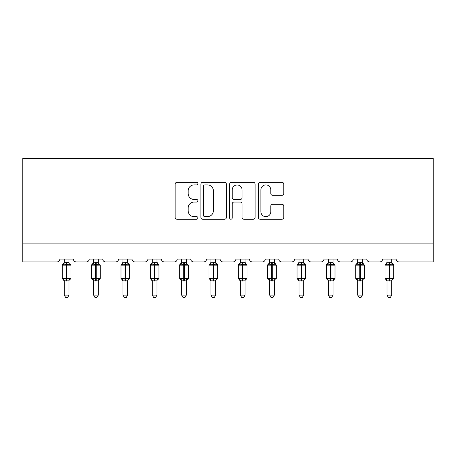 <?xml version="1.0" encoding="UTF-8"?>
<svg xmlns="http://www.w3.org/2000/svg" width="456" height="456" viewBox="0 0 456 456"><rect width="100%" height="100%" fill="white"/><g stroke="black" fill="none" stroke-linecap="round" stroke-linejoin="round"><path stroke-width="0.68" d="M197.91 183.603A1.294 1.294 0 0 0 196.616 182.315L177.002 182.315A1.847 1.847 0 0 0 175.155 184.161L175.155 217.392A1.847 1.847 0 0 0 177.002 219.239L196.616 219.239A1.294 1.294 0 0 0 197.91 217.945A1.294 1.294 0 0 0 196.616 216.651L194.079 216.651A5.905 5.905 0 0 1 188.168 210.746L188.168 207.976A5.905 5.905 0 0 1 194.079 202.065L196.616 202.065A1.294 1.294 0 0 0 197.91 200.777A1.294 1.294 0 0 0 196.616 199.483L194.079 199.483A5.905 5.905 0 0 1 188.168 193.572L188.168 190.807A5.905 5.905 0 0 1 194.079 184.897L196.616 184.897A1.294 1.294 0 0 0 197.91 183.603M281.956 195.328A1.847 1.847 0 0 0 283.803 193.481L283.803 184.161A1.847 1.847 0 0 0 281.956 182.315L260.171 182.315A1.847 1.847 0 0 0 258.324 184.161L258.324 217.392A1.847 1.847 0 0 0 260.171 219.239L281.956 219.239A1.847 1.847 0 0 0 283.803 217.392L283.803 206.129A1.847 1.847 0 0 0 281.956 204.282L272.631 204.282A1.847 1.847 0 0 0 270.784 206.129L270.784 211.715A4.936 4.936 0 0 1 265.848 216.651A4.936 4.936 0 0 1 260.906 211.715L260.906 189.838A4.936 4.936 0 0 1 265.848 184.897A4.936 4.936 0 0 1 270.784 189.838L270.784 193.481A1.847 1.847 0 0 0 272.631 195.328L281.956 195.328M433.2 243.094L433.2 158.454L22.8 158.454L22.8 261.904L57.028 261.904A2.821 2.821 0 0 0 59.85 259.082L73.393 259.082A2.821 2.821 0 0 0 76.215 261.904L86.372 261.904A2.821 2.821 0 0 0 89.194 259.082L102.737 259.082A2.821 2.821 0 0 0 105.558 261.904L115.716 261.904A2.821 2.821 0 0 0 118.537 259.082L132.075 259.082A2.821 2.821 0 0 0 134.896 261.904L145.054 261.904A2.821 2.821 0 0 0 147.875 259.082L161.418 259.082A2.821 2.821 0 0 0 164.24 261.904L174.397 261.904A2.821 2.821 0 0 0 177.219 259.082L190.762 259.082A2.821 2.821 0 0 0 193.583 261.904L203.735 261.904A2.821 2.821 0 0 0 206.557 259.082L220.1 259.082A2.821 2.821 0 0 0 222.921 261.904L233.079 261.904A2.821 2.821 0 0 0 235.9 259.082L249.443 259.082A2.821 2.821 0 0 0 252.265 261.904L262.417 261.904A2.821 2.821 0 0 0 265.238 259.082L278.781 259.082A2.821 2.821 0 0 0 281.603 261.904L291.76 261.904A2.821 2.821 0 0 0 294.582 259.082L308.125 259.082A2.821 2.821 0 0 0 310.946 261.904L321.104 261.904A2.821 2.821 0 0 0 323.925 259.082L337.463 259.082A2.821 2.821 0 0 0 340.284 261.904L350.442 261.904A2.821 2.821 0 0 0 353.263 259.082L366.806 259.082A2.821 2.821 0 0 0 369.628 261.904L379.785 261.904A2.821 2.821 0 0 0 382.607 259.082L396.15 259.082A2.821 2.821 0 0 0 398.971 261.904L433.2 261.904L433.2 243.094L22.8 243.094M226.387 184.161A1.847 1.847 0 0 0 224.54 182.315L202.755 182.315A1.847 1.847 0 0 0 200.908 184.161L200.908 217.392A1.847 1.847 0 0 0 202.755 219.239L224.54 219.239A1.847 1.847 0 0 0 226.387 217.392L226.387 184.161M231.46 182.315L253.245 182.315A1.847 1.847 0 0 1 255.092 184.161L255.092 217.392A1.847 1.847 0 0 1 253.245 219.239L243.926 219.239A1.847 1.847 0 0 1 242.079 217.392L242.079 203.912A1.847 1.847 0 0 0 240.232 202.065L234.048 202.065A1.847 1.847 0 0 0 232.201 203.912L232.201 217.945A1.294 1.294 0 0 1 230.907 219.239A1.294 1.294 0 0 1 229.613 217.945L229.613 184.161A1.847 1.847 0 0 1 231.46 182.315M204.784 184.897A1.294 1.294 0 0 0 203.49 186.19L203.49 215.357A1.294 1.294 0 0 0 204.784 216.651L207.463 216.651A5.905 5.905 0 0 0 213.368 210.746L213.368 190.807A5.905 5.905 0 0 0 207.463 184.897L204.784 184.897M242.079 189.93A4.936 4.936 0 0 0 237.137 184.988A4.936 4.936 0 0 0 232.201 189.93L232.201 197.636A1.847 1.847 0 0 0 234.048 199.483L240.232 199.483A1.847 1.847 0 0 0 242.079 197.636L242.079 189.93M68.976 259.082L68.976 262.633A2.069 1.972 180 0 0 70.059 264.36L69.66 264.964L66.907 264.303L63.589 264.964L62.917 264.263A0.94 0.94 0 0 0 62.295 265.147L62.295 278.314A0.94 0.94 0 0 0 62.917 279.197L63.589 278.496L66.342 279.157L69.66 278.496L70.059 279.1A2.069 1.972 -0 0 0 68.976 280.839L64.273 280.828A2.069 1.972 -0 0 0 63.184 279.1L63.184 279.1M64.273 259.082L64.273 262.719L66.342 262.439L66.342 278.314L70.948 278.314L70.948 265.147L62.295 265.147L62.295 278.314L66.342 278.314L66.342 281.021M68.976 280.839L68.976 295.1L64.273 295.1L64.273 280.828M66.342 262.439L68.976 262.633M63.589 264.964L64.273 262.719M69.272 263.904L69.66 264.964M63.589 278.496L64.273 280.742M69.66 278.496L68.976 280.742M68.976 295.1L67.562 297.546L65.687 297.546L64.273 295.1M70.332 279.197L70.948 278.314A0.94 0.94 0 0 1 70.897 278.622M98.314 259.082L98.314 262.633A2.069 1.972 180 0 0 99.402 264.36L98.998 264.964L96.244 264.303L92.933 264.964L92.254 264.263A0.94 0.94 0 0 0 91.639 265.147L91.639 278.314A0.94 0.94 0 0 0 92.254 279.197L91.639 278.314L100.291 278.314A0.94 0.94 0 0 1 100.24 278.622M98.314 280.839L93.611 280.828A2.069 1.972 -0 0 0 92.528 279.1L92.933 278.496L95.68 279.157L98.998 278.496L99.402 279.1A2.069 1.972 -0 0 0 98.314 280.839L98.314 295.1L96.906 297.546L95.025 297.546L93.611 295.1L93.611 280.828M127.657 259.082L127.657 262.633A2.069 1.972 180 0 0 128.746 264.36L128.341 264.964L125.588 264.303L122.271 264.964L121.598 264.263A0.94 0.94 0 0 0 120.982 265.147L120.982 278.314A0.94 0.94 0 0 0 121.598 279.197L120.982 278.314L129.629 278.314L129.629 265.147L127.657 262.32L129.014 264.263A0.94 0.94 0 0 1 129.287 264.417M129.014 279.197L129.629 278.314A0.94 0.94 0 0 1 129.578 278.622M127.657 280.839L122.955 280.828A2.069 1.972 -0 0 0 121.866 279.1L122.271 278.496L125.024 279.157L128.341 278.496L128.746 279.1A2.069 1.972 -0 0 0 127.657 280.839L127.657 295.1L126.244 297.546L124.368 297.546L122.955 295.1L122.955 280.828M157.001 259.082L157.001 262.633A2.069 1.972 180 0 0 158.084 264.36L157.679 264.964L154.932 264.303L151.614 264.964L150.936 264.263A0.94 0.94 0 0 0 150.32 265.147L150.32 278.314A0.94 0.94 0 0 0 150.936 279.197L150.32 278.314L158.973 278.314L158.973 265.147L157.001 262.32L158.357 264.263A0.94 0.94 0 0 1 158.625 264.417M158.357 279.197L158.973 278.314A0.94 0.94 0 0 1 158.922 278.622M157.001 280.839L152.298 280.828A2.069 1.972 -0 0 0 151.21 279.1L151.614 278.496L154.367 279.157L157.679 278.496L158.084 279.1A2.069 1.972 -0 0 0 157.001 280.839L157.001 295.1L155.587 297.546L153.706 297.546L152.298 295.1L152.298 280.828M186.339 259.082L186.339 262.633A2.069 1.972 180 0 0 187.427 264.36L187.023 264.964L184.27 264.303L180.952 264.964L180.28 264.263A0.94 0.94 0 0 0 179.664 265.147L179.664 278.314A0.94 0.94 0 0 0 180.28 279.197L179.664 278.314L188.317 278.314A0.94 0.94 0 0 1 188.265 278.622M186.339 280.839L181.636 280.828A2.069 1.972 -0 0 0 180.553 279.1L180.952 278.496L183.705 279.157L187.023 278.496L187.427 279.1A2.069 1.972 -0 0 0 186.339 280.839L186.339 295.1L184.925 297.546L183.05 297.546L181.636 295.1L181.636 280.828M93.611 281.141L92.254 279.197L92.528 279.1M99.676 279.197L98.314 281.141L100.291 278.314L100.291 265.147L91.639 265.147L93.611 262.32M93.611 295.1L98.314 295.1M93.611 259.082L93.611 262.719L98.314 262.633M92.933 264.964L93.611 262.719M98.616 263.904L98.998 264.964M92.933 278.496L93.611 280.742M98.998 278.496L98.319 280.742M122.955 281.141L121.866 279.1M122.955 295.1L127.657 295.1M122.955 259.082L122.955 262.719L127.657 262.633M122.271 264.964L122.955 262.719M127.954 263.904L128.341 264.964M122.271 278.496L122.955 280.742M128.341 278.496L127.657 280.742M152.298 281.141L150.936 279.197L151.21 279.1M152.298 295.1L157.001 295.1M152.298 259.082L152.293 262.719L157.001 262.633M151.614 264.964L152.293 262.719M157.297 263.904L157.679 264.964M151.614 278.496L152.293 280.742M157.679 278.496L157.001 280.742M181.636 281.141L180.28 279.197L180.553 279.1M187.695 279.197L186.339 281.141L188.317 278.314L188.317 265.147L179.664 265.147L181.636 262.32M181.636 295.1L186.339 295.1M181.636 259.082L181.636 262.719L186.339 262.633M180.952 264.964L181.636 262.719M186.635 263.904L187.023 264.964M180.952 278.496L181.636 280.742M187.023 278.496L186.339 280.742M215.682 259.082L215.682 262.633A2.069 1.972 180 0 0 216.765 264.36L216.361 264.964L213.613 264.303L210.296 264.964L209.623 264.263A0.94 0.94 0 0 0 209.002 265.147L209.002 278.314A0.94 0.94 0 0 0 209.623 279.197L209.002 278.314L217.654 278.314L217.654 265.147L215.682 262.32L217.039 264.263A0.94 0.94 0 0 1 217.307 264.417M217.039 279.197L217.654 278.314A0.94 0.94 0 0 1 217.603 278.622M215.682 280.839L210.98 280.828A2.069 1.972 -0 0 0 209.891 279.1L210.296 278.496L213.049 279.157L216.361 278.496L216.765 279.1A2.069 1.972 -0 0 0 215.682 280.839L215.682 295.1L214.269 297.546L212.388 297.546L210.98 295.1L210.98 280.828M210.98 281.141L209.891 279.1M210.98 295.1L215.682 295.1M210.98 259.082L210.974 262.719L215.682 262.633M210.296 264.964L210.974 262.719M215.979 263.904L216.361 264.964M210.296 278.496L210.974 280.742M216.361 278.496L215.682 280.742M245.02 259.082L245.02 262.633A2.069 1.972 180 0 0 246.109 264.36L245.704 264.964L242.951 264.303L239.639 264.964L238.961 264.263A0.94 0.94 0 0 0 238.345 265.147L238.345 278.314A0.94 0.94 0 0 0 238.961 279.197L238.345 278.314L246.998 278.314L246.998 265.147L245.02 262.32L246.377 264.263A0.94 0.94 0 0 1 246.65 264.417M246.377 279.197L246.998 278.314A0.94 0.94 0 0 1 246.947 278.622M245.02 280.839L240.318 280.828A2.069 1.972 -0 0 0 239.235 279.1L239.639 278.496L242.387 279.157L245.704 278.496L246.109 279.1A2.069 1.972 -0 0 0 245.02 280.839L245.02 295.1L243.612 297.546L241.731 297.546L240.318 295.1L240.318 280.828M240.318 281.141L238.961 279.197L239.235 279.1M240.318 295.1L245.02 295.1M240.318 259.082L240.318 262.719L245.02 262.633M239.639 264.964L240.318 262.719M245.317 263.904L245.704 264.964M239.639 278.496L240.318 280.742M245.704 278.496L245.026 280.742M274.364 259.082L274.364 262.633A2.069 1.972 180 0 0 275.447 264.36L275.048 264.964L272.295 264.303L268.977 264.964L268.305 264.263A0.94 0.94 0 0 0 267.683 265.147L267.683 278.314A0.94 0.94 0 0 0 268.305 279.197L267.683 278.314L276.336 278.314L276.336 265.147L274.364 262.32L275.72 264.263A0.94 0.94 0 0 1 275.994 264.417M275.72 279.197L276.336 278.314A0.94 0.94 0 0 1 276.285 278.622M274.364 280.839L269.661 280.828A2.069 1.972 -0 0 0 268.573 279.1L268.977 278.496L271.73 279.157L275.048 278.496L275.447 279.1A2.069 1.972 -0 0 0 274.364 280.839L274.364 295.1L272.95 297.546L271.075 297.546L269.661 295.1L269.661 280.828M269.661 281.141L268.573 279.1M269.661 295.1L274.364 295.1M269.661 259.082L269.661 262.719L274.364 262.633M268.977 264.964L269.661 262.719M274.66 263.904L275.048 264.964M268.977 278.496L269.661 280.742M275.048 278.496L274.364 280.742M303.702 259.082L303.702 262.633A2.069 1.972 180 0 0 304.79 264.36L304.386 264.964L301.633 264.303L298.321 264.964L297.643 264.263A0.94 0.94 0 0 0 297.027 265.147L297.027 278.314A0.94 0.94 0 0 0 297.643 279.197L297.027 278.314L305.68 278.314L305.68 265.147L303.702 262.32L305.064 264.263A0.94 0.94 0 0 1 305.332 264.417M305.064 279.197L305.68 278.314A0.94 0.94 0 0 1 305.628 278.622M303.702 280.839L298.999 280.828A2.069 1.972 -0 0 0 297.916 279.1L298.321 278.496L301.068 279.157L304.386 278.496L304.79 279.1A2.069 1.972 -0 0 0 303.702 280.839L303.702 295.1L302.294 297.546L300.413 297.546L298.999 295.1L298.999 280.828M298.999 281.141L297.643 279.197L297.916 279.1M298.999 295.1L303.702 295.1M298.999 259.082L298.999 262.719L303.702 262.633M298.321 264.964L298.999 262.719M304.004 263.904L304.386 264.964M298.321 278.496L298.999 280.742M304.386 278.496L303.707 280.742M333.045 259.082L333.045 262.633A2.069 1.972 180 0 0 334.134 264.36L333.729 264.964L330.976 264.303L327.659 264.964L326.986 264.263A0.94 0.94 0 0 0 326.371 265.147L326.371 278.314A0.94 0.94 0 0 0 326.986 279.197L326.371 278.314L335.017 278.314A0.94 0.94 0 0 1 334.966 278.622M333.045 280.839L328.343 280.828A2.069 1.972 -0 0 0 327.254 279.1L327.659 278.496L330.412 279.157L333.729 278.496L334.134 279.1A2.069 1.972 -0 0 0 333.045 280.839L333.045 295.1L331.632 297.546L329.756 297.546L328.343 295.1L328.343 280.828M328.343 281.141L327.254 279.1M334.402 279.197L333.045 281.141L335.017 278.314L335.017 265.147L326.371 265.147L328.343 262.32M328.343 295.1L333.045 295.1M328.343 259.082L328.343 262.719L333.045 262.633M327.659 264.964L328.343 262.719M333.342 263.904L333.729 264.964M327.659 278.496L328.343 280.742M333.729 278.496L333.045 280.742M362.389 259.082L362.389 262.633A2.069 1.972 180 0 0 363.472 264.36L363.067 264.964L360.32 264.303L357.002 264.964L356.324 264.263A0.94 0.94 0 0 0 355.708 265.147L355.708 278.314A0.94 0.94 0 0 0 356.324 279.197L355.708 278.314L364.361 278.314L364.361 265.147L362.389 262.32L363.745 264.263A0.94 0.94 0 0 1 364.013 264.417M363.745 279.197L364.361 278.314A0.94 0.94 0 0 1 364.31 278.622M362.389 280.839L357.686 280.828A2.069 1.972 -0 0 0 356.598 279.1L357.002 278.496L359.755 279.157L363.067 278.496L363.472 279.1A2.069 1.972 -0 0 0 362.389 280.839L362.389 295.1L360.975 297.546L359.094 297.546L357.686 295.1L357.686 280.828M357.686 281.141L356.324 279.197L356.598 279.1M357.686 295.1L362.389 295.1M357.686 259.082L357.681 262.719L362.389 262.633M357.002 264.964L357.681 262.719M362.685 263.904L363.067 264.964M357.002 278.496L357.681 280.742M363.067 278.496L362.389 280.742M391.727 259.082L391.727 262.633A2.069 1.972 180 0 0 392.815 264.36L392.411 264.964L389.658 264.303L386.34 264.964L385.668 264.263A0.94 0.94 0 0 0 385.052 265.147L385.052 278.314A0.94 0.94 0 0 0 385.668 279.197L385.052 278.314L393.705 278.314L393.705 265.147L391.727 262.32L393.083 264.263A0.94 0.94 0 0 1 393.357 264.417M393.083 279.197L393.705 278.314A0.94 0.94 0 0 1 393.653 278.622M391.727 280.839L387.024 280.828A2.069 1.972 -0 0 0 385.941 279.1L386.34 278.496L389.093 279.157L392.411 278.496L392.815 279.1A2.069 1.972 -0 0 0 391.727 280.839L391.727 295.1L390.313 297.546L388.438 297.546L387.024 295.1L387.024 280.828M387.024 281.141L385.668 279.197L385.941 279.1M387.024 295.1L391.727 295.1M387.024 259.082L387.024 262.719L391.727 262.633M386.34 264.964L387.024 262.719M392.023 263.904L392.411 264.964M386.34 278.496L387.024 280.742M392.411 278.496L391.727 280.742M66.907 281.021L66.907 262.439M63.184 264.36A2.069 1.972 180 0 0 64.273 262.622M95.68 262.439L95.68 281.021M96.244 281.021L96.244 262.439M92.528 264.36A2.069 1.972 180 0 0 93.611 262.622M125.024 262.439L125.024 265.147L120.982 265.147L122.955 262.32M129.629 265.147L125.024 265.147L125.024 281.021M125.588 281.021L125.588 262.439M121.866 264.36A2.069 1.972 180 0 0 122.955 262.622M154.367 262.439L154.367 265.147L150.32 265.147L152.298 262.32M158.973 265.147L154.367 265.147L154.367 281.021M154.932 281.021L154.932 262.439M151.21 264.36A2.069 1.972 180 0 0 152.298 262.622M183.705 262.439L183.705 281.021M184.27 281.021L184.27 262.439M180.553 264.36A2.069 1.972 180 0 0 181.636 262.622M213.049 262.439L213.049 265.147L209.002 265.147L210.98 262.32M217.654 265.147L213.049 265.147L213.049 281.021M213.613 281.021L213.613 262.439M209.891 264.36A2.069 1.972 180 0 0 210.98 262.622M242.387 262.439L242.387 265.147L238.345 265.147L240.318 262.32M246.998 265.147L242.387 265.147L242.387 281.021M242.951 281.021L242.951 262.439M239.235 264.36A2.069 1.972 180 0 0 240.318 262.622M271.73 262.439L271.73 265.147L267.683 265.147L269.661 262.32M276.336 265.147L271.73 265.147L271.73 281.021M272.295 281.021L272.295 262.439M268.573 264.36A2.069 1.972 180 0 0 269.661 262.622M301.068 262.439L301.068 265.147L297.027 265.147L298.999 262.32M305.68 265.147L301.068 265.147L301.068 281.021M301.633 281.021L301.633 262.439M297.916 264.36A2.069 1.972 180 0 0 298.999 262.622M330.412 262.439L330.412 281.021M330.976 281.021L330.976 262.439M327.254 264.36A2.069 1.972 180 0 0 328.343 262.622M359.755 262.439L359.755 265.147L355.708 265.147L357.686 262.32M364.361 278.314L364.361 265.147L359.755 265.147L359.755 281.021M360.32 281.021L360.32 262.439M356.598 264.36A2.069 1.972 180 0 0 357.686 262.622M389.093 262.439L389.093 265.147L385.052 265.147L387.024 262.32M393.705 265.147L389.093 265.147L389.093 281.021M389.658 281.021L389.658 262.439M385.941 264.36A2.069 1.972 180 0 0 387.024 262.622M70.332 264.263L70.948 265.147M62.295 265.147L64.273 262.32M62.295 278.314L64.273 281.141M99.676 264.263L100.291 265.147M187.695 264.263L188.317 265.147M91.639 278.314L91.639 265.147M120.982 278.314L120.982 265.147M150.32 278.314L150.32 265.147M179.664 278.314L179.664 265.147M209.002 278.314L209.002 265.147M238.345 278.314L238.345 265.147M267.683 278.314L267.683 265.147M297.027 278.314L297.027 265.147M334.402 264.263L335.017 265.147M326.371 278.314L326.371 265.147M355.708 278.314L355.708 265.147M385.052 278.314L385.052 265.147"/></g></svg>
